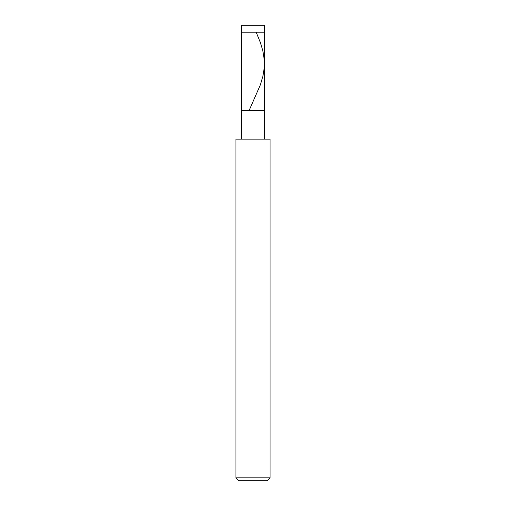 <?xml version="1.0" encoding="UTF-8"?>
<svg xmlns="http://www.w3.org/2000/svg" width="506" height="506" viewBox="0 0 506 506"><rect width="100%" height="100%" fill="white"/><g stroke="black" fill="none" stroke-linecap="round" stroke-linejoin="round"><path stroke-width="0.76" d="M264.385 25.3L241.615 25.3L264.385 25.3L264.385 32.169L241.615 32.169L241.615 25.3L241.615 32.169L264.385 32.169L264.385 110.687L241.615 110.687L241.615 32.169L241.615 110.687L264.385 110.687L264.385 25.3M264.385 110.687L241.615 110.687L264.385 110.687L264.385 139.15L264.385 110.687M241.615 139.15L241.615 110.687L241.615 139.15M270.077 139.15L235.922 139.15L270.077 139.15L270.077 477.854L235.922 477.854L235.922 139.15L235.922 477.854L270.077 477.854L267.231 480.7L238.769 480.7L235.922 477.854L238.769 480.7L267.231 480.7L270.077 477.854L270.077 139.15M256.162 32.169L260.426 42.643L262.854 50.834L264.221 59.487L264.195 68.133L262.886 76.33L260.312 84.976L249.129 110.472"/></g></svg>
